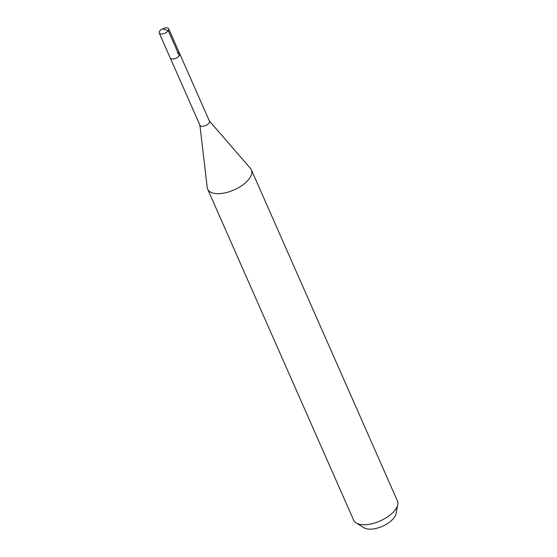 <?xml version="1.0" encoding="UTF-8"?>
<svg xmlns="http://www.w3.org/2000/svg" width="557" height="557" viewBox="0 0 557 557"><rect width="100%" height="100%" fill="white"/><g stroke="black" fill="none" stroke-linecap="round" stroke-linejoin="round"><path stroke-width="0.84" d="M161.753 33.984A5.18 2.465 156.2 0 1 159.253 33.009A5.18 2.465 156.2 0 1 161.064 29.772A5.18 2.465 156.2 0 1 166.23 27.85A5.18 2.465 156.2 0 1 168.729 28.825A5.18 2.465 156.2 0 1 166.912 32.062A5.18 2.465 156.2 0 1 161.753 33.984M177.258 52.859A5.18 2.465 156.2 0 1 179.758 53.834L209.453 121.168A5.18 2.465 -23.8 0 1 207.643 124.399A5.18 2.465 -23.8 0 1 202.476 126.328A5.18 2.465 -23.8 0 1 199.977 125.346L170.282 58.019A5.18 2.465 -23.8 0 0 172.781 58.993A5.18 2.465 -23.8 0 0 177.941 57.072A5.18 2.465 -23.8 0 0 179.758 53.834A5.18 2.465 156.2 0 1 177.941 57.072A5.18 2.465 156.2 0 1 172.781 58.993A5.18 2.465 156.2 0 1 170.282 58.019L159.253 33.009M209.383 121.001L250.497 168.444A23.902 11.37 156.2 0 1 251.388 169.85A23.902 11.37 156.2 0 1 243.012 184.778A23.902 11.37 156.2 0 1 219.186 193.655A23.902 11.37 156.2 0 1 207.65 189.143A23.902 11.37 156.2 0 1 207.218 187.535L199.907 125.179M207.65 189.143L353.667 520.21A23.902 11.37 -23.8 0 0 356.195 522.974A23.902 11.37 -23.8 0 0 365.204 524.722A23.902 11.37 -23.8 0 0 397.747 504.649A23.902 11.37 -23.8 0 0 397.406 500.917L251.388 169.85M356.195 522.974L364.055 527.806A18.381 8.745 -23.8 0 0 370.983 529.15A18.381 8.745 -23.8 0 0 396.013 513.707L397.747 504.649M163.131 28.971L168.284 30.732L179.312 55.742M179.758 53.834L168.729 28.825"/></g></svg>
